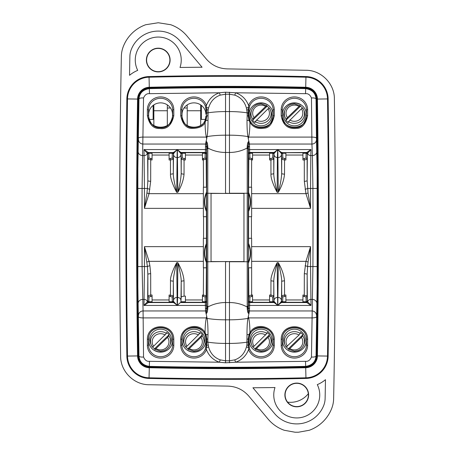 <?xml version="1.0" encoding="UTF-8"?>
<svg xmlns="http://www.w3.org/2000/svg" width="455" height="455" viewBox="0 0 455 455"><rect width="100%" height="100%" fill="white"/><g stroke="black" fill="none" stroke-linecap="round" stroke-linejoin="round"><path stroke-width="0.68" d="M285.899 155.041L302.928 155.041M152.072 155.041L169.101 155.041M185.424 155.041L202.452 155.041M252.548 155.041L269.576 155.041M152.072 158.585L149.024 158.147L148.831 152.67L152.072 152.67L152.072 159.978L147.886 159.244L147.693 153.807L144.002 149.553L148.267 152.442A1.137 1.126 -82.1 0 0 147.244 153.102M206.775 115.752A1.137 0.296 180 0 0 206.018 116.025L205.137 120.308L204.124 122.219C202.498 125.688 198.556 127.48 192.306 127.593C187.005 127.593 183.519 123.743 181.858 116.025L181.858 109.974A12.08 11.671 180 0 1 191.908 98.468A12.08 11.671 180 0 1 205.336 106.106L206.018 110.099A1.137 0.324 180 0 1 206.837 109.791L206.775 115.974L205.996 120.461L205.074 122.549C203.288 126.342 198.983 128.304 192.158 128.424C186.362 128.446 182.552 124.215 180.72 115.735L180.72 109.678A13.218 12.763 180 0 1 191.72 97.097A13.218 12.763 180 0 1 206.405 105.452L206.837 109.791A5.676 1.297 -168.8 0 0 208.128 109.894L208.618 107.886C210.443 101.522 214.322 97.273 220.248 95.123A5.676 0.466 72 0 1 219.367 92.786L149.479 93.673C146.868 93.389 144.889 94.822 143.535 97.984L142.085 188.461L144.44 188.461L144.002 149.553L177.177 149.553C174.891 151.657 173.469 152.624 172.911 152.442A1.137 1.126 -97.9 0 1 173.935 153.102L177.177 149.553L176.722 192.334C174.982 189.32 170.09 179.253 170.483 174.134L170.449 159.978L169.101 159.978L169.101 152.67L172.348 152.67L172.155 158.147L169.101 158.585M181.204 173.395A2.838 0.734 -179.9 0 0 184.042 174.134C183.564 179.867 181.482 185.93 177.808 192.329L177.353 149.553L180.999 153.716A1.137 1.137 -26.6 0 1 182.136 152.584L181.613 152.442C181.056 152.624 179.64 151.657 177.353 149.553L205.455 149.553L205.307 152.442L181.613 152.442A1.137 1.126 -82.1 0 0 180.595 153.102M206.399 216.716L206.633 187.198L203.374 187.198L203.374 216.716L206.399 216.716L206.399 238.283L203.374 238.283L203.374 267.802L206.365 267.802L206.189 295.767L206.695 309.827A2.269 1.735 -0.2 0 1 207.781 308.359L207.787 261.75L225.538 261.557M203.374 208.356L144.44 208.356L149.047 193.665L150.679 181.289A2.838 0.734 0.1 0 1 147.841 180.555L147.642 153.699A1.137 1.137 -26.6 0 1 148.774 152.561L172.394 152.584A1.137 1.137 -153.4 0 1 173.526 153.716L173.287 159.244L170.449 159.978L170.449 158.585M202.452 158.585L202.452 152.67L205.194 152.67L205.051 158.147L202.452 158.585L202.452 159.978L206.189 159.233L206.365 187.198M269.576 158.585L269.576 152.67L272.818 152.67L272.625 158.147L269.576 158.585L269.576 159.978L270.924 159.978L270.924 158.585M302.928 158.585L302.928 152.67L306.17 152.67L305.976 158.147L302.928 158.585L302.928 159.978L304.276 159.978L304.321 181.289L305.953 193.665A2.838 0.717 166.2 0 0 308.046 192.931L310.56 208.356L251.626 208.356L251.626 187.198L248.635 187.198L248.811 159.233L248.305 145.173A2.269 1.735 179.8 0 1 247.219 146.641L247.219 308.501C247.503 311.92 248.083 313.609 248.948 313.575L247.912 318.415C247.287 322.225 246.985 327.663 247.008 334.732A5.693 1.456 -0 0 1 249.004 334.539L249.926 332.451C249.858 326.394 249.465 321.691 248.754 318.346A1.314 0.392 -9.4 0 1 247.912 318.415A34.057 8.816 0 0 1 229.462 319.82L229.462 360.787L225.538 360.787L220.248 359.877A5.676 0.466 -72 0 0 219.367 362.214C213.185 360.059 208.868 355.833 206.405 349.548A13.218 12.763 0 0 1 191.72 357.903A13.218 12.763 0 0 1 180.72 345.322L180.72 339.265C180.789 326.627 198.551 321.537 205.074 332.451L205.996 334.539L205.137 334.692L206.018 338.776L206.018 345.083L205.336 348.894A12.08 11.671 0 0 1 191.908 356.532A12.08 11.671 0 0 1 181.858 345.026L181.858 338.975C181.909 327.458 198.175 322.8 204.124 332.776L205.137 334.692M285.899 158.585L282.845 158.147L282.652 152.67L285.899 152.67L285.899 159.978L284.551 159.978L284.517 174.134C284.034 179.867 281.958 185.93 278.284 192.329L277.823 149.553C280.109 151.657 281.531 152.624 282.089 152.442A1.137 1.126 -82.1 0 0 281.065 153.102L277.823 149.553L310.998 149.553L306.733 152.442A1.137 1.126 -97.9 0 1 307.756 153.102L307.358 153.699L307.159 180.561L308.046 192.931M252.548 153.25L252.548 159.978L248.811 159.233A1.137 1.098 -1.4 0 1 249.949 158.147L249.806 152.67L252.548 152.67L252.548 153.25L249.829 153.25A1.137 1.098 -1.3 0 0 248.697 154.336M185.424 158.585L182.375 158.147L182.182 152.67L185.424 152.67L185.424 159.978L184.076 159.978L184.042 174.134M169.101 152.709L152.072 152.709M173.935 153.102L173.509 154.273L173.321 173.4L173.287 159.244A1.137 1.098 -178.1 0 0 172.155 158.147M274.405 153.102L274.001 153.716A1.137 1.137 -153.4 0 0 272.863 152.584L273.387 152.442A1.137 1.126 -97.9 0 1 274.405 153.102L277.647 149.553C275.36 151.657 273.944 152.624 273.387 152.442L249.693 152.442L249.442 144.047L311.925 144.047L311.459 97.979A4.561 1.564 -6.2 0 1 316.037 99.099C315.577 93.138 312.124 89.646 305.68 88.628C253.56 87.423 201.44 87.423 149.32 88.628C142.859 89.669 139.406 93.161 138.963 99.099L137.541 188.438A8508.807 8508.807 0 0 0 137.541 266.562L138.963 355.901C139.423 361.867 142.876 365.354 149.32 366.372C201.44 367.577 253.56 367.577 305.68 366.372C312.141 365.337 315.594 361.844 316.037 355.901L317.459 266.562A8508.807 8508.807 0 0 0 317.459 188.438L316.447 138.223L316.037 99.099L316.435 99.093A11 11 0 0 0 305.686 88.259L305.521 93.673L235.633 92.786C241.815 94.941 246.132 99.167 248.595 105.452A13.218 12.763 180 0 1 263.28 97.097A13.218 12.763 180 0 1 274.28 109.678L274.28 115.735C272.403 123.868 269.036 128.014 264.184 128.179C258.082 129.305 253.333 127.428 249.926 122.549L249.004 120.461L248.225 115.752A1.137 0.296 0 0 1 248.982 116.025L248.982 109.917L249.664 106.106A12.08 11.671 180 0 1 263.092 98.468A12.08 11.671 180 0 1 273.142 109.974L273.142 116.025C271.436 123.424 268.359 127.207 263.923 127.366C258.326 128.395 253.981 126.678 250.876 122.219L249.863 120.308L249.141 116.025C248.493 130.875 273.637 130.875 272.983 116.025L272.983 114.381A11.921 11.517 0 0 0 261.062 102.87A11.921 11.517 0 0 0 249.141 114.381L249.141 116.025M138.53 139.617A4.539 4.385 -177.5 0 0 143.075 144.047L205.558 144.047L205.455 149.553A1.137 1.098 -178.9 0 1 206.593 150.633L206.189 159.233A1.137 1.098 -178.6 0 0 205.051 158.147M285.899 153.25L282.686 153.25A1.137 1.098 -1.9 0 0 281.554 154.347L281.52 153.807A1.137 1.137 -26.6 0 1 282.652 152.67L306.482 152.482A1.137 1.132 -101.4 0 1 307.563 153.284A3.407 3.287 1.9 0 0 310.799 155.564L310.998 149.553L307.756 153.102M302.928 152.709L285.899 152.709M306.482 152.482L306.226 152.561A1.137 1.137 -153.4 0 1 307.358 153.699L307.114 159.244L304.276 159.978L304.276 158.585M251.626 193.665L305.953 193.665L310.56 208.356L310.56 188.461L312.915 188.461L312.414 155.564L310.799 155.564L310.56 188.461L307.58 188.461A2.838 0.728 171.6 0 1 305.095 189.195M221.005 87.155L233.995 87.155A3400.061 3400.061 0 0 0 221.005 87.155A0.569 0.569 -135.1 0 0 220.607 87.32L218.428 87.479A3399.743 3399.743 0 0 0 217.268 87.485L213.782 87.388A3399.851 3399.851 0 0 0 149.314 88.259A11 11 0 0 0 138.565 99.093L138.565 99.093A8508.665 8508.665 0 0 0 138.047 139.992L137.7 161.98A8508.813 8508.813 0 0 0 137.7 293.02L138.047 315.008A8508.665 8508.665 0 0 0 138.565 355.907A11 11 0 0 0 149.314 366.741L149.314 366.741A3399.851 3399.851 0 0 0 213.782 367.612L217.268 367.515A3399.743 3399.743 0 0 0 218.428 367.521L233.995 367.845A0.569 0.569 44.9 0 0 234.393 367.68L236.572 367.521A3399.743 3399.743 0 0 0 237.732 367.515L241.218 367.612A3399.851 3399.851 0 0 0 305.686 366.741L305.686 366.741A11 11 0 0 0 316.435 355.907A8508.665 8508.665 0 0 0 316.953 315.008L317.3 293.02A8508.813 8508.813 0 0 0 317.3 161.98L316.953 139.992A8508.665 8508.665 0 0 0 316.435 99.093C315.742 92.615 312.158 89.004 305.686 88.259A3399.851 3399.851 0 0 0 241.218 87.388L237.732 87.485A3399.743 3399.743 0 0 0 236.572 87.479L233.995 87.155A0.569 0.569 -44.9 0 1 234.399 87.32L239.597 87.639M249.431 143.763C248.874 141.204 248.498 141.653 248.305 145.111A1.137 1.098 -1.4 0 1 249.442 144.047L248.288 138.735L248.754 136.654C249.459 133.395 249.852 128.691 249.926 122.549L250.876 122.219M307.625 115.735C305.692 124.243 301.961 128.464 296.444 128.39C287.958 129.283 282.873 125.062 281.196 115.735A1.137 0.296 0 0 1 282.333 116.025L282.333 109.974A12.08 11.671 180 0 1 294.413 98.303A12.08 11.671 180 0 1 306.494 109.974L306.494 116.025C304.731 123.771 301.324 127.61 296.273 127.559C288.498 128.361 283.852 124.516 282.333 116.025L282.492 116.025C281.838 130.875 306.983 130.875 306.334 116.025L306.494 116.025A1.137 0.296 180 0 1 307.625 115.735L307.625 109.678A1.137 0.296 180 0 0 306.494 109.974L306.334 114.381A11.921 11.517 0 0 0 294.413 102.87A11.921 11.517 0 0 0 282.492 114.381L282.492 116.025M204.124 122.219L205.074 122.549C205.154 128.719 205.541 133.417 206.246 136.654A1.314 0.392 170.6 0 1 207.088 136.585L206.712 138.735L206.354 137.097A1.069 0.313 167.2 0 1 207.031 137M173.804 115.735C171.654 125.205 166.996 129.465 159.83 128.52C153.381 128.816 149.229 124.551 147.374 115.735A1.137 0.296 0 0 1 148.506 116.025L148.506 109.974A12.08 11.671 180 0 1 160.587 98.303A12.08 11.671 180 0 1 172.667 109.974L172.667 116.025C170.716 124.647 166.462 128.532 159.893 127.679C153.989 127.935 150.195 124.05 148.506 116.025L148.666 116.025C148.017 130.875 173.162 130.875 172.508 116.025L172.667 116.025A1.137 0.296 180 0 1 173.804 115.735L173.804 109.678A1.137 0.296 180 0 0 172.667 109.974L172.508 116.025M306.334 116.025L306.334 114.381M148.666 116.025L148.666 114.381A11.921 11.517 180 0 1 160.587 102.87A11.921 11.517 180 0 1 172.508 114.381M205.859 116.025C206.507 130.875 181.363 130.875 182.017 116.025L182.017 114.381A11.921 11.517 180 0 1 193.938 102.87A11.921 11.517 180 0 1 205.859 114.381L206.018 110.099M285.899 299.959L302.928 299.959M152.072 299.959L169.101 299.959M185.424 299.959L202.452 299.959M252.548 299.959L269.576 299.959M169.101 301.75L172.314 301.75A1.137 1.098 178.1 0 0 173.446 300.653L173.48 301.193A1.137 1.137 153.4 0 1 172.348 302.33L169.101 302.33L169.101 296.415L172.155 296.853L172.348 302.33L172.911 302.558L148.267 302.558A1.137 1.126 82.1 0 1 147.244 301.898L144.002 305.447L148.831 302.33L152.072 302.33L152.072 295.022L150.724 295.022L150.679 273.711L149.905 265.805L149.047 261.335L144.44 246.644L203.374 246.644M181.204 281.605A2.838 0.734 179.9 0 1 184.042 280.866L184.076 296.12L181.238 296.848L180.817 302.558L205.307 302.558L205.558 310.953L143.075 310.953L143.541 357.021A4.561 1.57 173.8 0 1 138.963 355.901L138.565 355.907C139.258 362.385 142.842 365.996 149.314 366.741L149.479 361.327L219.367 362.214L225.538 362.794L235.633 362.214L305.521 361.327C308.126 361.611 310.105 360.178 311.465 357.016L312.915 266.539A8504.269 8504.269 0 0 0 312.915 188.461L317.459 188.438M184.076 296.12L185.424 296.12L185.424 302.33L181.044 302.33M302.928 301.75L306.135 301.75A1.137 1.098 178.1 0 0 307.273 300.653L307.307 301.193A1.137 1.137 153.4 0 1 306.17 302.33L302.928 302.33L302.928 296.415L305.976 296.853L306.17 302.33L306.733 302.558L282.089 302.558A1.137 1.126 82.1 0 1 281.065 301.898L277.823 305.447C280.109 303.343 281.531 302.376 282.089 302.558L285.899 302.33L285.899 295.022L284.551 295.022L284.517 280.866C283.965 274.968 281.884 268.905 278.284 262.671C279.649 267.642 281.986 278.352 281.679 281.599L281.713 295.756L284.551 295.022L284.551 296.415L285.899 296.415M316.47 315.383A4.539 4.385 2.5 0 0 311.925 310.953L249.442 310.953L249.693 302.558L252.548 302.33L252.548 295.022L251.649 295.022L251.626 238.283L248.601 238.283L248.601 216.716L251.626 216.716L251.626 208.356M269.576 296.415L270.924 296.415L270.924 295.022L269.576 295.022L269.576 302.33L273.387 302.558C273.944 302.376 275.36 303.343 277.647 305.447L274.001 301.284A1.137 1.137 153.4 0 1 272.863 302.416M202.452 296.415L203.351 296.415L203.351 295.022L202.452 295.022L202.452 302.33L205.307 302.558A1.137 1.137 153.9 0 0 206.445 301.438M180.959 302.495L181.204 281.599L181.238 296.848M185.424 302.291L202.452 302.291M169.101 296.415L169.101 295.022L173.287 295.756L173.321 281.599A2.838 0.734 0.1 0 0 170.483 280.866C170.028 275.975 174.862 265.925 176.722 262.666L177.177 305.447C174.891 303.343 173.469 302.376 172.911 302.558A1.137 1.126 97.9 0 0 173.935 301.898L177.177 305.447L144.002 305.447L144.44 266.539L147.42 266.539L144.44 246.644L144.44 266.539L142.085 266.539L143.075 310.953A4.539 4.385 177.5 0 0 138.53 315.383M181.204 281.599C181.517 278.352 179.179 267.648 177.808 262.671L176.722 262.666C175.698 266.402 173.065 277.505 173.321 281.599L173.509 300.727A3.407 3.287 178.1 0 1 176.915 297.433L177.615 297.433L177.808 262.671C181.414 268.905 183.49 274.974 184.042 280.866M148.774 302.438A1.137 1.137 26.6 0 1 147.642 301.301L147.693 301.193A1.137 1.137 26.6 0 0 148.831 302.33L149.024 296.853L152.072 296.415M152.072 302.291L169.101 302.291M147.244 301.898L147.642 301.301L147.841 274.439L147.42 266.539A2.838 0.728 -8.4 0 1 149.905 265.805M172.394 302.416A1.137 1.137 153.4 0 0 173.526 301.284L173.935 301.898M181.016 300.727A3.407 3.287 1.9 0 0 177.615 297.433L177.353 305.447C179.185 303.457 180.339 302.495 180.817 302.558M203.351 296.415L205.051 296.853L205.194 302.33A1.137 1.137 153.9 0 0 206.331 301.204M203.521 267.802L203.351 295.022L206.189 295.767A1.137 1.098 178.6 0 1 205.051 296.853M206.399 238.283L206.365 267.802M203.374 261.335L149.047 261.335A2.838 0.717 -13.8 0 0 146.954 262.069M150.679 273.711A2.838 0.734 -0.1 0 0 147.841 274.445L147.886 295.756L150.724 295.022L150.724 296.415M250.876 332.776L249.926 332.451C256.449 321.531 274.211 326.627 274.28 339.265A1.137 0.296 180 0 1 273.142 338.975L273.142 345.026A12.08 11.671 0 0 1 263.092 356.532A12.08 11.671 0 0 1 249.664 348.894L248.982 345.083L248.982 338.776L249.863 334.692L250.876 332.776C256.825 322.8 273.091 327.458 273.142 338.975L272.983 338.975C273.637 324.125 248.493 324.125 249.141 338.975L248.982 338.975A1.137 0.296 0 0 1 248.225 339.248L249.004 334.539L249.863 334.692M281.196 339.265C281.173 322.572 307.671 322.589 307.625 339.265A1.137 0.296 180 0 1 306.494 338.975L306.494 345.026A12.08 11.671 0 0 1 294.413 356.697A12.08 11.671 0 0 1 282.333 345.026L282.333 338.975C282.299 323.767 306.534 323.772 306.494 338.975L306.334 340.619A11.921 11.517 0 0 1 294.413 352.13A11.921 11.517 0 0 1 282.492 340.619L282.333 338.975A1.137 0.296 0 0 1 281.196 339.265L281.196 345.322A1.137 0.296 0 0 0 282.333 345.026L282.492 340.619M206.052 313.575L205.569 311.237C206.121 313.808 206.496 313.358 206.695 309.889A2.269 1.695 0.7 0 1 207.781 308.501C207.52 311.834 206.945 313.529 206.052 313.575L206.712 316.265L206.246 318.346C205.535 321.691 205.142 326.394 205.074 332.451L204.124 332.776M173.804 339.265L173.804 345.322A13.218 12.763 0 0 1 160.587 358.085A13.218 12.763 0 0 1 147.374 345.322L147.374 339.265C147.329 322.589 173.827 322.572 173.804 339.265A1.137 0.296 180 0 1 172.667 338.975L172.667 345.026A12.08 11.671 0 0 1 160.587 356.697A12.08 11.671 0 0 1 148.506 345.026L148.506 338.975C148.466 323.772 172.701 323.767 172.667 338.975L172.508 338.975C173.162 324.125 148.017 324.125 148.666 338.975L148.666 340.619A11.921 11.517 180 0 0 160.587 352.13A11.921 11.517 180 0 0 172.508 340.619L172.508 338.975M274.28 339.265L274.28 345.322A13.218 12.763 0 0 1 263.28 357.903A13.218 12.763 0 0 1 248.595 349.548L248.157 345.396A1.137 0.324 -0 0 0 248.982 345.083L249.141 338.975M248.157 345.396L248.163 345.209A5.676 1.297 11.2 0 0 246.872 345.106L246.382 347.114C244.557 353.478 240.678 357.727 234.752 359.877A5.676 0.466 -108 0 1 235.633 362.214C241.815 360.059 246.132 355.833 248.595 349.548L249.664 348.894M234.752 359.877L229.462 360.787L229.462 362.794M246.872 345.106L247.008 334.732M248.225 339.248L248.163 345.209A1.137 0.324 -0 0 0 248.982 344.901M272.983 338.975L272.983 340.619A11.921 11.517 0 0 1 261.062 352.13A11.921 11.517 0 0 1 249.141 340.619M306.334 338.975C306.983 324.125 281.838 324.125 282.492 338.975M182.017 340.619A11.921 11.517 180 0 0 193.938 352.13A11.921 11.517 180 0 0 205.859 340.619L205.859 338.975C206.507 324.125 181.363 324.125 182.017 338.975L181.858 345.026A1.137 0.296 0 0 1 180.72 345.322M201.389 105.395L201.815 105.742M152.709 105.742L153.136 105.395M186.539 349.645A12.774 12.336 180 0 0 201.338 349.645M188.114 349.349L193.949 351.163L197.629 350.481C200.291 349.417 202.179 347.603 203.294 345.032L203.942 343.479A10.784 10.419 180 0 0 204.722 339.589A10.784 10.419 0 0 0 193.938 329.17A10.784 10.419 0 0 0 183.155 339.589A10.784 10.419 180 0 0 183.934 343.479L184.582 345.032A10.09 9.743 180 0 0 185.703 347.023L184.582 345.032A10.09 9.743 180 0 1 183.848 341.398A10.09 9.743 180 0 1 189.303 332.741A10.09 9.743 180 0 1 199.762 333.441L199.978 332.457A10.385 10.033 0 0 1 202.39 334.783L202.174 335.767L200.951 337.343L189.331 348.57L188.114 349.349L187.898 348.78A10.385 10.033 0 0 1 185.936 347.017M187.898 348.78L202.39 334.783M185.703 347.023L186.925 346.244L199.762 333.441M153.187 349.645A12.774 12.336 180 0 0 167.992 349.645M154.763 349.349L160.604 351.163L164.283 350.481C166.939 349.417 168.828 347.603 169.948 345.032L170.597 343.479A10.784 10.419 180 0 0 171.376 339.589A10.784 10.419 0 0 0 160.587 329.17A10.784 10.419 0 0 0 149.803 339.589A10.784 10.419 180 0 0 150.582 343.479L151.231 345.032A10.09 9.743 180 0 0 152.357 347.023L151.231 345.032A10.09 9.743 180 0 1 150.503 341.398A10.09 9.743 180 0 1 155.951 332.741A10.09 9.743 180 0 1 166.416 333.441L166.632 332.457A10.385 10.033 0 0 1 169.038 334.783L168.822 335.767L167.605 337.343L155.98 348.57L154.763 349.349L154.546 348.78A10.385 10.033 0 0 1 152.59 347.017M154.546 348.78L169.038 334.783M152.357 347.023L153.574 346.244L166.416 333.441M238.056 367.515L238.596 367.651A3399.879 3399.879 0 0 0 305.686 366.77A11.034 11.034 0 0 0 316.464 355.912A8508.693 8508.693 0 0 0 316.981 314.991L317.067 306.715M317.124 306.715L317.328 293.009A8508.841 8508.841 0 0 0 317.328 161.991L316.981 140.009A8508.693 8508.693 0 0 0 316.464 99.088A11.034 11.034 0 0 0 305.686 88.23A3399.879 3399.879 0 0 0 238.596 87.349L238.056 87.485M305.959 378.441A22.704 22.704 0 0 0 328.14 356.089A8520.37 8520.37 0 0 0 328.14 98.911A22.704 22.704 0 0 0 305.959 76.559A3411.556 3411.556 0 0 0 149.041 76.559A22.704 22.704 0 0 0 126.86 98.911A8520.37 8520.37 0 0 0 126.86 356.089A22.704 22.704 0 0 0 149.041 378.441A3411.556 3411.556 0 0 0 305.959 378.441L305.942 377.804A22.062 22.062 0 0 0 327.498 356.077A8519.727 8519.727 0 0 0 327.498 98.923A22.062 22.062 0 0 0 305.942 77.196A3410.913 3410.913 0 0 0 149.058 77.196A22.062 22.062 0 0 0 127.502 98.923A8519.727 8519.727 0 0 0 127.502 356.077A22.062 22.062 0 0 0 149.058 377.804A3410.913 3410.913 0 0 0 305.942 377.804L305.709 367.737A11.995 11.995 0 0 0 317.431 355.924L316.788 355.912A8509.018 8509.018 0 0 0 316.788 99.088A11.352 11.352 0 0 0 305.697 87.906A3400.204 3400.204 0 0 0 149.303 87.906A11.352 11.352 0 0 0 138.212 99.088A8509.018 8509.018 0 0 0 138.212 355.912A11.352 11.352 0 0 0 149.303 367.094A3400.204 3400.204 0 0 0 305.697 367.094A11.352 11.352 0 0 0 316.788 355.912L316.464 355.912M216.944 87.485L216.404 87.349A3399.879 3399.879 0 0 0 149.314 88.23A11.034 11.034 0 0 0 138.536 99.088A8508.693 8508.693 0 0 0 138.019 140.009L137.859 151.487A0.569 0.546 -177.6 0 1 137.859 151.469M216.404 87.349L220.578 87.349M220.573 87.104A3400.113 3400.113 0 0 1 234.427 87.104L238.596 87.349M143.535 97.984A4.556 1.541 -174.2 0 0 138.963 99.099L138.565 99.093L138.047 139.992M205.569 311.237L205.558 310.953A1.137 1.098 178.6 0 0 206.695 309.889L206.695 145.111C206.644 141.806 206.269 141.357 205.569 143.763L206.712 138.735M205.512 146.282A1.137 1.098 -179.2 0 1 206.65 147.357L206.695 145.173A2.269 1.735 0.2 0 0 207.781 146.641L207.781 146.499C207.554 143.171 206.974 141.482 206.052 141.425M206.638 261.75L207.787 261.75L207.781 146.641M206.712 316.265L207.088 318.415C207.713 322.225 208.015 327.668 207.992 334.732L207.827 339.157A5.676 1.467 -0 0 0 206.775 339.026L206.775 339.248A1.137 0.296 180 0 1 206.018 338.975L205.859 338.975M248.635 187.198L248.601 216.716M248.948 141.425C248.043 141.499 247.469 143.188 247.219 146.499A2.269 1.695 -179.3 0 0 248.305 145.111L248.299 261.75L248.601 238.283M248.288 138.735L247.912 136.585C247.292 132.888 246.991 127.451 247.008 120.268L247.173 115.843A5.676 1.467 180 0 0 248.225 115.974A1.137 0.284 -1.1 0 1 248.982 116.224M248.754 136.654A1.314 0.392 9.4 0 0 247.912 136.585A34.057 8.816 0 0 0 229.462 135.18L229.462 152.459A34.057 30.593 0 0 0 247.224 147.966A2.269 2.042 179.6 0 0 248.311 146.254M220.248 95.123L225.538 94.213L229.462 94.213L234.752 95.123C240.678 97.273 244.557 101.522 246.382 107.886L247.173 112.857A5.676 1.467 180 0 0 248.225 112.988L248.163 109.791A1.137 0.324 0 0 1 248.982 110.099M208.128 109.894L207.992 120.268C208.003 127.485 207.702 132.923 207.088 136.585A34.057 8.816 0 0 1 225.538 135.18L225.538 152.459L229.462 152.459L229.462 193.25L248.362 193.25M205.137 120.308L205.996 120.461A5.676 1.462 180 0 0 207.992 120.268M180.72 115.735A1.137 0.296 0 0 1 181.858 116.025L182.017 116.025M205.336 106.106L206.405 105.452C208.868 99.167 213.185 94.941 219.367 92.786L225.538 92.206L235.633 92.786A5.676 0.466 108 0 1 234.752 95.123M206.843 109.604A1.137 0.324 180 0 0 206.018 109.917L205.859 114.381M246.872 109.894A5.676 1.297 168.8 0 0 248.163 109.791L248.595 105.452L249.664 106.106M274.28 115.735A1.137 0.296 180 0 0 273.142 116.025L272.983 116.025M248.157 109.604A1.137 0.324 0 0 1 248.982 109.917L249.141 114.381M316.447 138.223A4.539 1.177 -0.5 0 0 311.908 137.097L248.646 137.097A1.069 0.313 12.8 0 0 247.969 137M269.576 152.709L252.548 152.709M272.863 152.584L272.818 152.67A1.137 1.137 -153.4 0 1 273.955 153.807L273.796 173.4L273.762 159.244L270.924 159.978L270.958 174.134A2.838 0.734 -0.1 0 0 273.796 173.395M284.551 158.585L284.551 159.978L281.713 159.244L281.679 173.4L281.491 154.273A3.407 3.287 -1.9 0 1 278.085 157.567L277.385 157.567L277.192 192.334C275.457 189.32 270.56 179.253 270.958 174.134M281.679 173.4C281.423 178.667 280.291 184.98 278.284 192.329L277.192 192.334C276.242 188.87 273.569 177.717 273.796 173.4M281.679 173.395A2.838 0.734 -179.9 0 0 284.517 174.134M282.606 152.584A1.137 1.137 -26.6 0 0 281.474 153.716L281.065 153.102M304.321 181.289A2.838 0.734 179.9 0 0 307.159 180.555L307.114 159.244A1.137 1.098 -178.1 0 0 305.976 158.147M149.905 189.195A2.838 0.728 8.4 0 1 147.42 188.461L147.841 180.555L147.886 159.244A1.137 1.098 -1.9 0 1 149.024 158.147M203.374 193.665L149.047 193.665A2.838 0.717 13.8 0 1 146.954 192.931L147.42 188.461L144.44 188.461L144.44 208.356L146.954 192.931M248.362 263.007A23.12 23.12 0 0 0 248.362 243.084M206.638 243.084A23.12 23.12 0 0 0 206.638 263.007M206.638 191.993A23.12 23.12 0 0 0 206.638 211.916M248.362 211.916A23.12 23.12 0 0 0 248.362 191.993M248.362 261.75L248.367 267.802L251.478 267.802M202.452 152.709L185.424 152.709M184.076 158.585L184.076 159.978L181.238 159.244L181.204 173.4C180.954 178.667 179.816 184.98 177.808 192.329L176.722 192.334C175.767 188.87 173.099 177.717 173.321 173.4M181.204 173.4L181.044 153.807A1.137 1.137 -26.6 0 1 182.182 152.67L182.136 152.584M173.321 173.395A2.838 0.734 -0.1 0 1 170.483 174.134M207.77 149.018A2.269 1.991 -0.1 0 1 206.689 147.357L206.593 150.633M206.689 308.746A2.269 2.042 -0.4 0 1 207.776 307.034A34.057 30.593 0 0 1 225.538 302.541L229.462 302.541L229.462 261.75L248.299 261.75L248.305 309.827L248.811 295.767L248.635 267.802M247.219 308.501A2.269 1.695 179.3 0 1 248.305 309.889C248.447 313.319 248.828 313.768 249.431 311.237L249.442 310.953A1.137 1.098 1.4 0 1 248.305 309.889L248.305 309.827A2.269 1.735 -179.8 0 0 247.219 308.359M252.548 302.291L269.576 302.291M248.669 301.204A1.137 1.137 26.1 0 0 249.806 302.33L249.949 296.853L252.548 296.415M249.949 296.853A1.137 1.098 1.4 0 1 248.811 295.767L251.649 295.022L251.649 296.415M251.626 246.644L310.56 246.644L305.953 261.335L304.321 273.711A2.838 0.734 -179.9 0 1 307.159 274.445L307.358 301.301L310.998 305.447L306.733 302.558A1.137 1.126 97.9 0 0 307.756 301.898M270.958 280.866L270.924 295.022L273.762 295.756L273.796 281.599A2.838 0.734 0.1 0 0 270.958 280.866C270.498 275.98 275.332 265.925 277.192 262.666L277.647 305.447L249.545 305.447A1.137 1.098 1.1 0 1 248.407 304.367M282.606 302.416A1.137 1.137 26.6 0 1 281.474 301.284L281.52 301.193A1.137 1.137 26.6 0 0 282.652 302.33L282.845 296.853L284.551 296.415M285.899 302.291L302.928 302.291M302.928 296.415L302.928 295.022L307.114 295.756L307.273 300.653M305.095 265.805A2.838 0.728 -171.6 0 1 307.58 266.539L307.159 274.445L307.114 295.756A1.137 1.098 178.1 0 1 305.976 296.853M251.626 261.335L305.953 261.335A2.838 0.717 -166.2 0 1 308.046 262.069L307.58 266.539L310.56 266.539L310.998 305.447L277.823 305.447L278.284 262.671L277.192 262.666C276.174 266.408 273.535 277.51 273.796 281.599L273.921 300.653A1.137 1.098 178.1 0 1 272.784 301.75L272.818 302.33A1.137 1.137 153.4 0 0 273.955 301.193M317.459 266.562L310.56 266.539L310.56 246.644L308.046 262.069M306.226 302.438A1.137 1.137 153.4 0 0 307.358 301.301L307.307 301.193M281.065 301.898L281.491 300.727L281.679 281.599M281.679 281.605A2.838 0.734 179.9 0 1 284.517 280.866M248.754 318.346L248.288 316.265M249.431 311.237L248.948 313.575M138.553 316.777A4.539 1.177 179.5 0 0 143.092 317.903L206.354 317.903A1.069 0.313 -167.2 0 0 207.031 318M206.246 318.346A1.314 0.392 -170.6 0 0 207.088 318.415A34.057 8.816 0 0 0 225.538 319.82L229.462 319.82L229.462 302.541A34.057 30.593 0 0 1 247.224 307.034A2.269 2.042 -179.6 0 1 248.311 308.746M220.248 359.877C214.322 357.727 210.443 353.478 208.618 347.114L207.827 342.143L207.827 339.157M229.462 261.557L225.538 261.75L225.538 343.428A34.057 8.816 0 0 1 207.827 342.143A5.676 1.467 0 0 0 206.775 342.012L206.405 349.548L205.336 348.894M180.72 339.265A1.137 0.296 -0 0 0 181.858 338.975L182.017 338.975M207.992 334.732A5.693 1.456 180 0 0 205.996 334.539L206.775 339.026A1.137 0.284 178.9 0 1 206.018 338.776M311.465 357.016A4.556 1.547 5.9 0 0 316.037 355.901L316.435 355.907L317.141 303.513A0.569 0.546 2.4 0 1 317.141 303.53M138.019 140.009L137.672 161.991A8508.841 8508.841 0 0 0 137.672 293.009L138.019 314.991A8508.693 8508.693 0 0 0 138.536 355.912A11.034 11.034 0 0 0 149.314 366.77A3399.879 3399.879 0 0 0 216.404 367.651L216.944 367.515M238.596 367.651L234.427 367.896A3400.113 3400.113 0 0 1 220.573 367.896L216.404 367.651M298.486 432.222L309.258 430.271A37.464 37.464 0 0 0 331.832 408.107A28.381 28.381 0 0 0 333.634 398.716A8526.615 8526.615 0 0 0 334.379 98.775C334.522 83.646 321.071 70.161 305.942 70.269L227.324 68.893C218.758 68.62 211.677 65.241 206.075 58.758L186.948 35.962A37.464 37.464 0 0 0 170.75 24.729L158.249 22.75L145.742 24.729A37.464 37.464 0 0 0 123.168 46.893A28.381 28.381 0 0 0 121.366 56.283A8526.615 8526.615 0 0 0 120.621 356.225C120.478 371.354 133.929 384.839 149.058 384.731L227.676 386.107C236.242 386.38 243.323 389.759 248.925 396.242L268.052 419.038A37.464 37.464 0 0 0 284.25 430.271L295.022 432.222L298.486 432.222M158.249 71.907A11.864 11.864 0 0 0 170.113 60.043A11.864 11.864 0 0 0 158.249 48.179A11.864 11.864 0 0 0 146.385 60.043A11.864 11.864 0 0 0 158.249 71.907M296.751 406.821A11.864 11.864 0 0 0 308.615 394.957A11.864 11.864 0 0 0 296.751 383.093A11.864 11.864 0 0 0 284.887 394.957A11.864 11.864 0 0 0 296.751 406.821M325.12 398.546A8518.1 8518.1 0 0 0 325.479 379.68A31.219 31.219 0 0 1 317.289 384.623A22.989 22.989 0 0 1 298.326 417.889A22.989 22.989 0 0 1 274.996 387.529A3420.07 3420.07 0 0 1 252.929 387.768L274.575 413.567A28.949 28.949 0 0 0 323.858 405.121A19.866 19.866 0 0 0 325.12 398.546M202.071 67.232A3420.07 3420.07 0 0 0 180.004 67.471A22.989 22.989 0 0 0 156.674 37.111A22.989 22.989 0 0 0 137.711 70.377A31.219 31.219 0 0 0 129.521 75.32A8518.1 8518.1 0 0 1 129.88 56.454A19.866 19.866 0 0 1 131.142 49.879A28.949 28.949 0 0 1 180.425 41.433L202.071 67.232M158.249 71.68A11.637 11.637 0 0 0 169.886 60.043A11.637 11.637 0 0 0 158.249 48.406A11.637 11.637 0 0 0 146.612 60.043A11.637 11.637 0 0 0 158.249 71.68M296.751 406.594A11.637 11.637 0 0 0 308.388 394.957A11.637 11.637 0 0 0 296.751 383.32A11.637 11.637 0 0 0 285.114 394.957A11.637 11.637 0 0 0 296.751 406.594M308.319 393.694A22.704 22.704 0 0 1 287.594 402.135M316.447 316.777A4.539 1.177 0.5 0 1 311.908 317.903L248.646 317.903A1.069 0.313 -12.8 0 1 247.969 318M243.96 261.557L243.96 193.443L211.04 193.443L211.04 261.557L243.96 261.557M149.2 119.426L153.136 119.426L153.136 105.742M268.461 105.355A12.774 12.336 0 0 0 253.662 105.355M266.886 105.651L261.051 103.837L257.371 104.519C254.709 105.583 252.821 107.397 251.706 109.968L251.058 111.52A10.784 10.419 0 0 0 250.278 115.411A10.784 10.419 180 0 0 261.062 125.83A10.784 10.419 180 0 0 271.845 115.411A10.784 10.419 0 0 0 271.066 111.52L270.418 109.968A10.09 9.743 0 0 0 269.297 107.977L270.418 109.968A10.09 9.743 0 0 1 271.152 113.602A10.09 9.743 0 0 1 265.697 122.258A10.09 9.743 0 0 1 255.238 121.559L255.022 122.543A10.385 10.033 180 0 1 252.61 120.217L252.826 119.233L254.049 117.657L265.669 106.43L266.886 105.651L267.102 106.22A10.385 10.033 180 0 1 269.064 107.983M267.102 106.22L252.61 120.217M269.297 107.977L268.075 108.756L255.238 121.559M301.813 105.355A12.774 12.336 0 0 0 287.008 105.355M300.237 105.651L294.396 103.837L290.717 104.519C288.06 105.583 286.172 107.397 285.052 109.968L284.403 111.52A10.784 10.419 0 0 0 283.624 115.411A10.784 10.419 180 0 0 294.413 125.83A10.784 10.419 180 0 0 305.197 115.411A10.784 10.419 0 0 0 304.418 111.52L303.769 109.968A10.09 9.743 0 0 0 302.643 107.977L303.769 109.968A10.09 9.743 0 0 1 304.497 113.602A10.09 9.743 0 0 1 299.049 122.258A10.09 9.743 0 0 1 288.584 121.559L288.368 122.543A10.385 10.033 180 0 1 285.962 120.217L286.178 119.233L287.395 117.657L299.02 106.43L300.237 105.651L300.454 106.22A10.385 10.033 180 0 1 302.41 107.983M300.454 106.22L285.962 120.217M302.643 107.977L301.426 108.756L288.584 121.559M205.324 119.426L201.389 119.426L201.389 105.742M253.662 349.645A12.774 12.336 180 0 0 268.461 349.645M255.238 349.349L261.073 351.163L264.753 350.481C267.415 349.417 269.303 347.603 270.418 345.032L271.066 343.479A10.784 10.419 180 0 0 271.845 339.589A10.784 10.419 0 0 0 261.062 329.17A10.784 10.419 0 0 0 250.278 339.589A10.784 10.419 180 0 0 251.058 343.479L251.706 345.032A10.09 9.743 180 0 0 252.826 347.023L251.706 345.032A10.09 9.743 180 0 1 250.972 341.398A10.09 9.743 180 0 1 256.427 332.741A10.09 9.743 180 0 1 266.886 333.441L267.102 332.457A10.385 10.033 0 0 1 269.514 334.783L269.297 335.767L268.075 337.343L256.455 348.57L255.238 349.349L255.022 348.78A10.385 10.033 0 0 1 253.06 347.017M255.022 348.78L269.514 334.783M252.826 347.023L254.049 346.244L266.886 333.441M287.008 349.645A12.774 12.336 180 0 0 301.813 349.645M288.584 349.349L294.425 351.163L298.105 350.481C300.761 349.417 302.649 347.603 303.769 345.032L304.418 343.479A10.784 10.419 180 0 0 305.197 339.589A10.784 10.419 0 0 0 294.413 329.17A10.784 10.419 0 0 0 283.624 339.589A10.784 10.419 180 0 0 284.403 343.479L285.052 345.032A10.09 9.743 180 0 0 286.178 347.023L285.052 345.032A10.09 9.743 180 0 1 284.324 341.398A10.09 9.743 180 0 1 289.778 332.741A10.09 9.743 180 0 1 300.237 333.441L300.454 332.457A10.385 10.033 0 0 1 302.859 334.783L302.643 335.767L301.426 337.343L289.807 348.57L288.584 349.349L288.368 348.78A10.385 10.033 0 0 1 286.411 347.017M288.368 348.78L302.859 334.783M286.178 347.023L299.02 335.016L300.237 333.441M200.678 125.523L200.678 104.883M187.198 108.011L184.008 108.011M170.517 108.011L167.332 108.011M153.847 125.523L153.847 104.883M167.332 125.523L167.332 104.883M187.198 125.523L187.198 104.883M147.374 339.265A1.137 0.296 -0 0 0 148.506 338.975L148.666 338.975M203.521 187.198L203.351 158.585M150.679 181.289L150.724 158.585M169.101 153.25L172.314 153.25A1.137 1.098 -178.1 0 1 173.446 154.347M202.452 153.25L205.171 153.25A1.137 1.098 -178.7 0 1 206.303 154.336M269.576 153.25L272.784 153.25A1.137 1.098 -178.1 0 1 273.921 154.347L273.762 159.244A1.137 1.098 -178.1 0 0 272.625 158.147M302.928 153.25L306.135 153.25A1.137 1.098 -178.1 0 1 307.273 154.347M252.548 158.585L249.949 158.147M182.375 158.147A1.137 1.098 -1.9 0 0 181.238 159.244L181.079 154.347A1.137 1.098 -1.9 0 1 182.216 153.25L185.424 153.25M147.727 154.347A1.137 1.098 -1.9 0 1 148.865 153.25L152.072 153.25M147.693 153.807A1.137 1.137 -26.6 0 1 148.831 152.67L148.774 152.561M172.394 152.584L172.348 152.67A1.137 1.137 -153.4 0 1 173.48 153.807M181.016 154.273A3.407 3.287 -1.9 0 1 177.615 157.567L176.915 157.567A3.407 3.287 -178.1 0 1 173.509 154.273M248.407 150.633A1.137 1.098 -1.1 0 1 249.545 149.553L277.647 149.553L277.385 157.567A3.407 3.287 -178.1 0 1 273.984 154.273M316.953 151.134A4.539 4.385 -2.4 0 1 312.414 155.564L311.925 144.047A4.539 4.385 -2.5 0 0 316.47 139.617M138.047 151.134A4.539 4.385 -177.6 0 0 142.586 155.564L144.201 155.564A3.407 3.287 -1.9 0 0 147.437 153.284A1.137 1.132 -78.6 0 1 148.518 152.482M306.226 152.561L306.17 152.67A1.137 1.137 -153.4 0 1 307.307 153.807M311.459 97.979C310.088 94.822 308.109 93.383 305.521 93.673M281.196 115.735L281.196 109.678A13.218 12.763 180 0 1 294.413 96.915A13.218 12.763 180 0 1 307.625 109.678M138.553 138.223A4.539 1.177 -179.5 0 1 143.092 137.097L206.354 137.097L206.246 136.654M147.374 115.735L147.374 109.678A13.218 12.763 180 0 1 160.587 96.915A13.218 12.763 180 0 1 173.804 109.678M281.196 109.678A1.137 0.296 0 0 1 282.333 109.974L282.492 114.381M185.424 301.75L181.079 301.75M152.072 301.75L148.865 301.75A1.137 1.098 1.9 0 1 147.727 300.653L147.886 295.756A1.137 1.098 1.9 0 0 149.024 296.853M285.899 301.75L282.686 301.75A1.137 1.098 1.9 0 1 281.554 300.653L281.713 295.756A1.137 1.098 1.9 0 0 282.845 296.853M252.548 301.75L249.829 301.75A1.137 1.098 1.3 0 1 248.697 300.664M270.924 296.415L272.625 296.853L272.784 301.75L269.576 301.75M206.303 300.664A1.137 1.098 178.7 0 1 205.171 301.75L202.452 301.75M170.449 296.415L170.483 280.866M147.693 301.193L147.727 300.653M148.518 302.518A1.137 1.132 78.6 0 1 147.437 301.716A3.407 3.287 -178.1 0 0 144.201 299.435L142.586 299.435A4.539 4.385 177.6 0 0 138.047 303.866M177.353 305.447L205.455 305.447A1.137 1.098 178.9 0 0 206.593 304.367M273.984 300.727A3.407 3.287 178.1 0 1 277.385 297.433L278.085 297.433A3.407 3.287 1.9 0 1 281.491 300.727M316.953 303.866A4.539 4.385 2.4 0 0 312.414 299.435L310.799 299.435A3.407 3.287 178.1 0 0 307.563 301.716A1.137 1.132 101.4 0 1 306.482 302.518M173.48 301.193L173.509 300.727M172.155 296.853A1.137 1.098 178.1 0 0 173.287 295.756L173.446 300.653M137.541 188.438L142.085 188.461A8504.269 8504.269 0 0 0 142.085 266.539L137.541 266.562M143.541 357.021C144.917 360.178 146.891 361.617 149.479 361.327M307.625 339.265L307.625 345.322A13.218 12.763 0 0 1 294.413 358.085A13.218 12.763 0 0 1 281.196 345.322M274.28 345.322A1.137 0.296 180 0 1 273.142 345.026L272.983 340.619M246.382 347.114A5.676 1.422 -165.3 0 1 248.208 347.375A1.137 0.37 -9.5 0 0 249.13 346.869M225.538 362.794L225.538 343.428L229.462 343.428A34.057 8.816 0 0 0 247.173 342.143A5.676 1.467 0 0 1 248.225 342.012A1.137 0.296 -0 0 0 248.982 341.739M248.982 338.776A1.137 0.284 1.1 0 1 248.225 339.026A5.676 1.467 0 0 0 247.173 339.157M203.294 345.032A10.09 9.743 180 0 0 204.028 341.398A10.09 9.743 180 0 0 202.174 335.767M198.545 335.016A8.395 8.105 180 0 0 188.006 336.063A8.395 8.105 180 0 0 186.925 346.244M189.331 348.57A8.395 8.105 180 0 0 199.87 347.523A8.395 8.105 180 0 0 200.951 337.343M169.948 345.032A10.09 9.743 180 0 0 170.676 341.398A10.09 9.743 180 0 0 168.822 335.767M165.193 335.016A8.395 8.105 180 0 0 154.655 336.063A8.395 8.105 180 0 0 153.574 346.244M155.98 348.57A8.395 8.105 180 0 0 166.524 347.523A8.395 8.105 180 0 0 167.605 337.343M317.146 151.56A0.569 0.546 -2.4 0 0 317.141 151.487L316.435 99.093M317.146 303.439A0.569 0.546 2.4 0 1 317.141 303.513L317.141 151.487M328.14 356.089L317.431 355.924A8509.66 8509.66 0 0 0 317.431 99.076L316.464 99.088M328.14 98.911L317.431 99.076A11.995 11.995 0 0 0 305.709 87.263L305.686 88.23M216.603 87.15A1.137 1.137 44.7 0 1 217.41 87.485M149.041 76.559L149.314 88.23M238.397 87.15A1.137 1.137 135.3 0 0 237.59 87.485M215.317 87.559L149.314 88.259L149.479 93.673M214.914 87.394A0.569 0.569 -45.1 0 1 215.221 87.479M205.569 143.763L205.558 144.047A1.137 1.098 -178.6 0 1 206.695 145.111A2.269 1.695 -0.7 0 0 207.781 146.499M206.689 146.254A2.269 2.042 0.4 0 0 207.776 147.966A34.057 30.593 0 0 0 225.538 152.459L225.538 193.25L229.462 193.443M206.638 193.25L225.538 193.443M205.512 308.717A1.137 1.098 179.2 0 0 206.65 307.643L206.689 307.643A2.269 1.991 0.1 0 1 207.77 305.982M247.23 149.018A2.269 1.991 -179.9 0 0 248.311 147.357L248.35 147.357A1.137 1.098 -0.8 0 1 249.488 146.282M225.538 92.206L225.538 135.18L229.462 135.18L229.462 111.572A34.057 8.816 0 0 1 247.173 112.857L247.173 115.843M249.863 120.308L249.004 120.461A5.676 1.462 0 0 1 247.008 120.268M248.225 115.752L248.225 112.988A1.137 0.296 -0 0 1 248.982 113.261M229.462 92.206L229.462 111.572L225.538 111.572A34.057 8.816 0 0 0 207.827 112.857A5.676 1.467 180 0 1 206.775 112.988A1.137 0.296 180 0 0 206.018 113.261M180.72 109.678A1.137 0.296 0 0 1 181.858 109.974L182.017 114.381M208.618 107.886A5.676 1.422 14.7 0 1 206.792 107.625A1.137 0.37 170.5 0 0 205.87 108.131M206.018 116.224A1.137 0.284 -178.9 0 1 206.775 115.974A5.676 1.467 180 0 0 207.827 115.843M246.382 107.886A5.676 1.422 165.3 0 0 248.208 107.625A1.137 0.37 9.5 0 1 249.13 108.131M274.28 109.678A1.137 0.296 180 0 0 273.142 109.974L272.983 114.381M248.669 153.796A1.137 1.137 -26.1 0 1 249.806 152.67L249.693 152.442A1.137 1.137 -26.1 0 0 248.555 153.562M273.955 153.807L273.921 154.347M251.478 187.198L251.649 158.585M282.845 158.147A1.137 1.098 -1.9 0 0 281.713 159.244L281.554 154.347M281.52 153.807L281.491 154.273M203.561 216.716L203.561 238.283M251.439 238.283L251.439 216.716M248.362 262.717A23 23 0 0 0 248.362 243.368M206.445 153.562A1.137 1.137 -153.9 0 0 205.307 152.442L205.194 152.67A1.137 1.137 -153.9 0 1 206.331 153.796M181.079 154.347L181.044 153.807M248.362 211.632A23 23 0 0 0 248.362 192.283M206.638 192.283A23 23 0 0 0 206.638 211.632M206.638 192.897A22.744 22.744 0 0 0 206.638 211.012M248.362 211.012A22.744 22.744 0 0 0 248.362 192.897M206.638 243.988A22.744 22.744 0 0 0 206.638 262.103M248.362 262.103A22.744 22.744 0 0 0 248.362 243.988M206.638 243.368A23 23 0 0 0 206.638 262.717M247.23 305.982A2.269 1.991 179.9 0 1 248.311 307.643L248.35 307.643A1.137 1.098 0.8 0 0 249.488 308.717M274.405 301.898A1.137 1.126 97.9 0 1 273.387 302.558L249.693 302.558A1.137 1.137 26.1 0 1 248.555 301.438M304.321 273.711L304.276 296.415M281.52 301.193L281.554 300.653M272.625 296.853A1.137 1.098 178.1 0 0 273.762 295.756L273.921 300.653M305.521 361.327L305.686 366.741C312.158 365.996 315.742 362.385 316.435 355.907M208.618 347.114A5.676 1.422 -14.7 0 0 206.792 347.375A1.137 0.37 -170.5 0 1 205.87 346.869M206.775 339.248L206.775 342.012A1.137 0.296 180 0 1 206.018 341.739M208.128 345.106A5.676 1.297 -11.2 0 0 206.837 345.209A1.137 0.324 180 0 1 206.018 344.901M206.843 345.396A1.137 0.324 180 0 1 206.018 345.083L205.859 340.619M233.995 367.845A3400.061 3400.061 0 0 1 221.005 367.845A0.569 0.569 135.1 0 1 220.601 367.68L215.403 367.361M240.086 367.606A0.569 0.569 134.9 0 1 239.779 367.521M214.914 367.606A0.569 0.569 45.1 0 0 215.221 367.521M138.019 314.991L138.565 355.907M216.603 367.85A1.137 1.137 -44.7 0 0 217.41 367.515M149.041 378.441L149.314 366.77M126.86 356.089L137.569 355.924A11.995 11.995 0 0 0 149.291 367.737A3400.841 3400.841 0 0 0 305.709 367.737L305.686 366.77M238.397 367.85A1.137 1.137 -135.3 0 1 237.59 367.515M126.86 98.911L137.569 99.076A8509.66 8509.66 0 0 0 137.569 355.924L138.536 355.912M305.959 76.559L305.709 87.263A3400.841 3400.841 0 0 0 149.291 87.263A11.995 11.995 0 0 0 137.569 99.076L138.536 99.088M137.854 151.56A0.569 0.546 -177.6 0 1 137.854 151.543L137.859 303.457A0.569 0.546 177.6 0 0 137.859 303.513L138.047 315.008M240.086 87.394A0.569 0.569 -134.9 0 0 239.779 87.479M251.706 109.968A10.09 9.743 0 0 0 250.972 113.602A10.09 9.743 0 0 0 252.826 119.233M256.455 119.984A8.395 8.105 0 0 0 266.994 118.937A8.395 8.105 0 0 0 268.075 108.756M265.669 106.43A8.395 8.105 0 0 0 255.13 107.477A8.395 8.105 0 0 0 254.049 117.657M285.052 109.968A10.09 9.743 0 0 0 284.324 113.602A10.09 9.743 0 0 0 286.178 119.233M289.807 119.984A8.395 8.105 0 0 0 300.346 118.937A8.395 8.105 0 0 0 301.426 108.756M299.02 106.43A8.395 8.105 0 0 0 288.476 107.477A8.395 8.105 0 0 0 287.395 117.657M270.418 345.032A10.09 9.743 180 0 0 271.152 341.398A10.09 9.743 180 0 0 269.297 335.767M265.669 335.016A8.395 8.105 180 0 0 255.13 336.063A8.395 8.105 180 0 0 254.049 346.244M256.455 348.57A8.395 8.105 180 0 0 266.994 347.523A8.395 8.105 180 0 0 268.075 337.343M303.769 345.032A10.09 9.743 180 0 0 304.497 341.398A10.09 9.743 180 0 0 302.643 335.767M299.02 335.016A8.395 8.105 180 0 0 288.476 336.063A8.395 8.105 180 0 0 287.395 346.244M289.807 348.57A8.395 8.105 180 0 0 300.346 347.523A8.395 8.105 180 0 0 301.426 337.343M167.332 110.747L153.847 110.747M200.678 110.747L187.198 110.747M148.666 340.619L148.506 345.026A1.137 0.296 0 0 1 147.374 345.322M172.508 340.619L172.667 345.026A1.137 0.296 180 0 0 173.804 345.322M306.334 340.619L306.494 345.026A1.137 0.296 180 0 0 307.625 345.322M148.666 114.381L148.506 109.974A1.137 0.296 0 0 0 147.374 109.678M305.686 88.259L239.683 87.553M220.601 87.32L215.397 87.639M149.314 88.259C142.842 89.004 139.258 92.615 138.565 99.093M239.683 367.441L305.686 366.741M234.399 367.68L239.603 367.361M149.314 366.741L215.317 367.447"/></g></svg>
